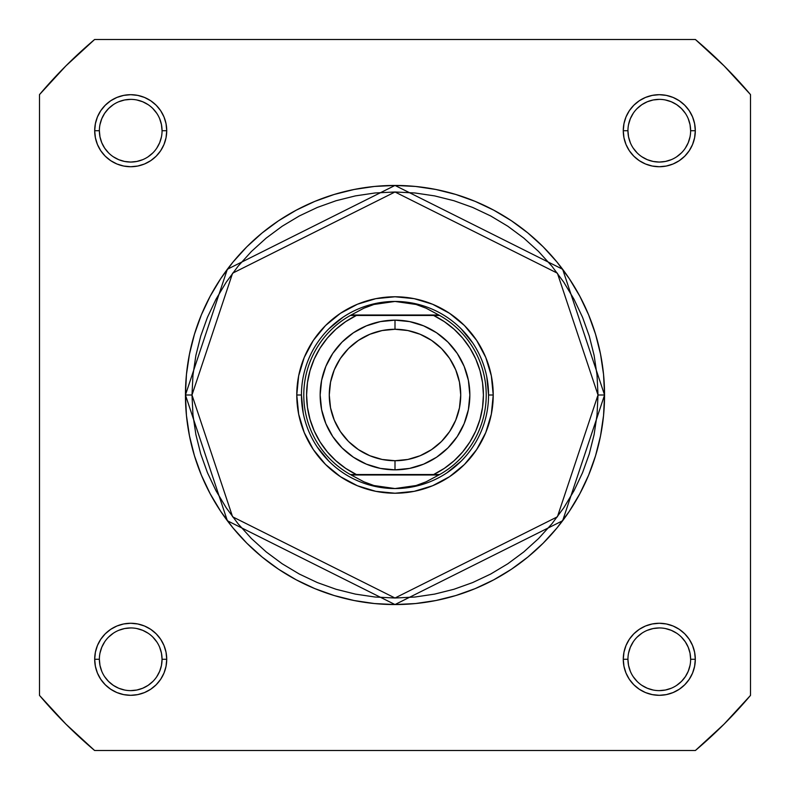 <?xml version="1.0" encoding="UTF-8"?>
<svg xmlns="http://www.w3.org/2000/svg" width="790" height="790" viewBox="0 0 790 790"><rect width="100%" height="100%" fill="white"/><g stroke="black" fill="none" stroke-linecap="round" stroke-linejoin="round"><path stroke-width="1.19" d="M685.355 113.316L681.444 108.556L676.694 104.655L671.283 101.762L665.397 99.975M659.294 99.372L653.172 99.975L647.296 101.762L641.875 104.655L637.125 108.556M641.865 156.766L647.296 159.669L653.172 161.456L659.285 162.059L665.397 161.456L671.283 159.669M688.238 142.704L685.345 148.125L688.238 142.704L690.025 136.828M627.941 659.275L627.941 659.285A31.343 31.343 0 0 0 659.285 690.628A31.343 31.343 0 0 0 690.628 659.285L690.628 659.285A31.343 31.343 0 0 1 659.285 690.628A31.343 31.343 0 0 1 627.941 659.285A31.343 31.343 0 0 1 659.285 627.941A31.343 31.343 0 0 1 690.628 659.285A31.343 31.343 0 0 0 659.285 627.941A31.343 31.343 0 0 0 627.941 659.285L623.27 659.285A36.014 36.014 0 0 1 659.285 623.27A36.014 36.014 0 0 1 695.309 659.285L690.628 659.285L690.025 653.172L688.238 647.296L685.345 641.875L681.444 637.125M647.296 688.238L641.875 685.345L647.296 688.238L653.172 690.025M676.684 685.355L681.444 681.444L685.345 676.694L688.238 671.283L690.025 665.397M156.766 676.704L159.669 671.283L161.456 665.397L162.059 659.285L161.456 653.172L159.669 647.296M101.762 647.296L104.655 641.875L101.762 647.296L99.975 653.172M104.645 676.684L108.556 681.444L113.306 685.345L118.717 688.238L124.603 690.025M130.706 690.628L136.828 690.025L142.704 688.238L148.125 685.345L152.875 681.444M142.704 101.762L148.125 104.655L142.704 101.762L136.828 99.975M113.316 104.645L108.556 108.556L104.655 113.306L101.762 118.717L99.975 124.603M162.059 130.725L166.73 130.715A36.014 36.014 0 0 1 130.715 166.73A36.014 36.014 0 0 1 94.691 130.715L95.392 137.737L97.437 144.501L100.765 150.722L105.248 156.183L110.699 160.666L116.93 163.994L123.684 166.038L130.715 166.73L137.737 166.038L144.501 163.994L150.722 160.666L156.183 156.183L160.666 150.722L163.994 144.501L166.038 137.737L166.73 130.715L166.038 123.684L163.994 116.93L160.666 110.699L156.183 105.248L150.722 100.765L144.501 97.437L137.737 95.392L130.715 94.691L123.684 95.392L116.93 97.437L110.699 100.765L105.248 105.248L100.765 110.699L97.437 116.93L95.392 123.684L94.691 130.715L99.372 130.715A31.343 31.343 0 0 1 130.715 99.372A31.343 31.343 0 0 1 162.059 130.715A31.343 31.343 0 0 1 130.715 162.059A31.343 31.343 0 0 1 99.372 130.715L94.691 130.715A36.014 36.014 0 0 1 130.715 94.691A36.014 36.014 0 0 1 166.73 130.715L162.059 130.715A31.343 31.343 0 0 0 130.715 99.372A31.343 31.343 0 0 0 99.372 130.715L99.975 136.828L101.762 142.704L104.655 148.125L108.556 152.875M113.296 156.766L118.717 159.669L124.603 161.456L130.715 162.059L136.828 161.456L142.704 159.669M99.372 659.275L99.372 659.285A31.343 31.343 0 0 0 130.715 690.628A31.343 31.343 0 0 0 162.059 659.285A31.343 31.343 0 0 0 130.715 627.941A31.343 31.343 0 0 0 99.372 659.285L94.691 659.285A36.014 36.014 0 0 1 130.715 623.27A36.014 36.014 0 0 1 166.73 659.285L162.059 659.285A31.343 31.343 0 0 1 130.715 690.628A31.343 31.343 0 0 1 99.372 659.285A31.343 31.343 0 0 1 130.715 627.941A31.343 31.343 0 0 1 162.059 659.285L161.456 653.172M690.628 130.725L690.628 130.715A31.343 31.343 0 0 0 659.285 99.372A31.343 31.343 0 0 0 627.941 130.715L623.27 130.715A36.014 36.014 0 0 1 659.285 94.691A36.014 36.014 0 0 1 695.309 130.715L690.628 130.715A31.343 31.343 0 0 1 659.285 162.059A31.343 31.343 0 0 1 627.941 130.715A31.343 31.343 0 0 1 659.285 99.372A31.343 31.343 0 0 1 690.628 130.715L690.025 124.603L688.238 118.717M493.227 395L488.556 395L493.227 395L491.341 375.833L485.751 357.406L476.676 340.431L464.461 325.539L449.569 313.324L432.594 304.249L414.167 298.66L395 296.773L375.833 298.66L357.406 304.249L340.431 313.324L325.539 325.539L313.324 340.431L304.249 357.406L298.66 375.833L296.773 395A98.227 98.227 0 0 1 395 296.773A98.227 98.227 0 0 1 493.227 395A98.227 98.227 0 0 1 395 493.227A98.227 98.227 0 0 1 296.773 395L298.66 414.167L304.249 432.594L313.324 449.569L325.539 464.461L340.431 476.676L357.406 485.751L375.833 491.341L395 493.227L414.167 491.341L432.594 485.751L449.569 476.676L464.461 464.461L476.676 449.569L485.751 432.594L491.341 414.167L493.227 395M301.444 395L296.773 395L301.444 395L303.241 413.249M598.01 395L557.404 516.808L395 598.01L232.596 516.808L191.99 395L185.443 395L227.352 520.738L395 604.557L562.648 520.738L604.557 395L598.01 395L597.033 414.898L594.11 434.609L589.271 453.934L582.556 472.687L574.034 490.699L563.793 507.782L551.924 523.79L538.553 538.553L523.79 551.924L507.782 563.793L490.699 574.034L472.687 582.556L453.934 589.271L434.609 594.11L414.898 597.033L395 598.01L375.102 597.033L355.391 594.11L336.066 589.271L317.313 582.556L299.301 574.034L282.218 563.793L266.21 551.924L251.447 538.553L238.076 523.79L226.207 507.782L215.966 490.699L207.444 472.687L200.729 453.934L195.89 434.609L192.967 414.898L191.99 395L192.967 375.102L195.89 355.391L200.729 336.066L207.444 317.313L215.966 299.301L226.207 282.218L238.076 266.21L251.447 251.447L266.21 238.076L282.218 226.207L299.301 215.966L317.313 207.444L336.066 200.729L355.391 195.89L375.102 192.967L395 191.99L414.898 192.967L434.609 195.89L453.934 200.729L472.687 207.444L490.699 215.966L507.782 226.207L523.79 238.076L538.553 251.447L551.924 266.21L563.793 282.218L574.034 299.301L582.556 317.313L589.271 336.066L594.11 355.391L597.033 375.102L598.01 395L604.557 395A209.557 209.557 0 0 1 395 604.557A209.557 209.557 0 0 1 185.443 395L186.45 415.54L189.472 435.882L194.468 455.83L201.391 475.195L210.189 493.79L220.756 511.426L233.011 527.937L246.816 543.184L262.063 556.99L278.574 569.244L296.21 579.811L314.805 588.609L334.17 595.532L354.118 600.528L374.46 603.55L395 604.557L415.54 603.55L435.882 600.528L455.83 595.532L475.195 588.609L493.79 579.811L511.426 569.244L527.937 556.99L543.184 543.184L556.99 527.937L569.244 511.426L579.811 493.79L588.609 475.195L595.532 455.83L600.528 435.882L603.55 415.54L604.557 395L603.55 374.46L600.528 354.118L595.532 334.17L588.609 314.805L579.811 296.21L569.244 278.574L556.99 262.063L543.184 246.816L527.937 233.011L511.426 220.756L493.79 210.189L475.195 201.391L455.83 194.468L435.882 189.472L415.54 186.45L395 185.443L374.46 186.45L354.118 189.472L334.17 194.468L314.805 201.391L296.21 210.189L278.574 220.756L262.063 233.011L246.816 246.816L233.011 262.063L220.756 278.574L210.189 296.21L201.391 314.805L194.468 334.17L189.472 354.118L186.45 374.46L185.443 395A209.557 209.557 0 0 1 395 185.443A209.557 209.557 0 0 1 604.557 395L562.648 269.262L395 185.443L227.352 269.262L185.443 395L191.99 395L232.596 273.192L395 191.99L557.404 273.192L598.01 395M695.398 750.5L94.603 750.5L65.896 724.104L39.5 695.398L39.5 94.603L65.896 65.896L94.603 39.5L695.398 39.5L724.104 65.896L750.5 94.603L750.5 695.398L724.104 724.104L695.398 750.5L94.603 750.5A465.429 465.429 0 0 1 39.5 695.398L39.5 94.603A465.429 465.429 0 0 1 94.603 39.5L695.398 39.5A465.429 465.429 0 0 1 750.5 94.603L750.5 695.398A465.429 465.429 0 0 1 695.398 750.5M627.941 130.706L627.941 130.715A31.343 31.343 0 0 0 659.285 162.059A31.343 31.343 0 0 0 690.628 130.715L695.309 130.715A36.014 36.014 0 0 1 659.285 166.73A36.014 36.014 0 0 1 623.27 130.715L623.962 137.737L626.006 144.501L629.334 150.722L633.817 156.183L639.278 160.666L645.499 163.994L652.264 166.038L659.285 166.73L666.316 166.038L673.07 163.994L679.301 160.666L684.752 156.183L689.236 150.722L692.563 144.501L694.607 137.737L695.309 130.715L694.607 123.684L692.563 116.93L689.236 110.699L684.752 105.248L679.301 100.765L673.07 97.437L666.316 95.392L659.285 94.691L652.264 95.392L645.499 97.437L639.278 100.765L633.817 105.248L629.334 110.699L626.006 116.93L623.962 123.684L623.27 130.715L627.941 130.715L628.544 136.828L630.331 142.704M690.628 659.285L695.309 659.285A36.014 36.014 0 0 1 659.285 695.309A36.014 36.014 0 0 1 623.27 659.285L623.962 666.316L626.006 673.07L629.334 679.301L633.817 684.752L639.278 689.236L645.499 692.563L652.264 694.607L659.285 695.309L666.316 694.607L673.07 692.563L679.301 689.236L684.752 684.752L689.236 679.301L692.563 673.07L694.607 666.316L695.309 659.285L694.607 652.264L692.563 645.499L689.236 639.278L684.752 633.817L679.301 629.334L673.07 626.006L666.316 623.962L659.285 623.27L652.264 623.962L645.499 626.006L639.278 629.334L633.817 633.817L629.334 639.278L626.006 645.499L623.962 652.264L623.27 659.285L627.941 659.285L628.544 665.397L630.331 671.283M162.059 659.285L166.73 659.285A36.014 36.014 0 0 1 130.715 695.309A36.014 36.014 0 0 1 94.691 659.285L95.392 666.316L97.437 673.07L100.765 679.301L105.248 684.752L110.699 689.236L116.93 692.563L123.684 694.607L130.715 695.309L137.737 694.607L144.501 692.563L150.722 689.236L156.183 684.752L160.666 679.301L163.994 673.07L166.038 666.316L166.73 659.285L166.038 652.264L163.994 645.499L160.666 639.278L156.183 633.817L150.722 629.334L144.501 626.006L137.737 623.962L130.715 623.27L123.684 623.962L116.93 626.006L110.699 629.334L105.248 633.817L100.765 639.278L97.437 645.499L95.392 652.264L94.691 659.285L99.372 659.285L99.975 665.397L101.762 671.283M328.847 328.847L343.028 317.215M376.751 303.241L395 301.444L405.635 302.205L416.063 304.466L426.087 308.179L439.684 315.477L433.631 315.477L444.336 321.639L454.082 329.233L462.673 338.11L469.941 348.094L475.748 358.996L479.974 370.599L482.542 382.676L483.411 395L482.542 407.324L479.974 419.401L475.748 431.004L469.941 441.906L462.673 451.89L454.082 460.768L444.336 468.361L433.631 474.523L356.369 474.523L345.665 468.361L335.918 460.768L327.327 451.89L320.059 441.906L314.252 431.004L310.026 419.401L307.458 407.324L306.589 395L307.458 382.676L310.026 370.599L314.252 358.996L320.059 348.094L327.327 338.11L335.918 329.233L345.665 321.639L356.369 315.477L433.631 315.477L352.972 315.477M461.153 328.847L472.785 343.028M486.759 376.751L488.556 395M461.153 461.153L446.972 472.785M413.249 486.759L395 488.556A93.556 93.556 0 0 1 301.444 395A93.556 93.556 0 0 1 395 301.444A93.556 93.556 0 0 0 301.444 395A93.556 93.556 0 0 0 395 488.556L405.635 487.795L416.063 485.534L426.087 481.821L438.845 474.988L351.155 474.988L363.913 481.821L373.937 485.534L384.365 487.795L395 488.556L373.937 485.534L363.913 481.821L351.155 474.988L439.684 474.523L426.087 481.821L416.063 485.534L395 488.556A93.556 93.556 0 0 0 488.556 395A93.556 93.556 0 0 0 395 301.444L416.063 304.466L426.087 308.179L438.845 315.012L351.155 315.012L439.684 315.477A91.215 91.215 0 0 1 439.684 474.523A91.215 91.215 0 0 0 439.684 315.477L433.631 315.477A88.411 88.411 0 0 1 433.631 474.523L350.316 474.523A91.215 91.215 0 0 1 350.316 315.477L363.913 308.179L373.937 304.466L384.365 302.205L395 301.444A93.556 93.556 0 0 1 488.556 395A93.556 93.556 0 0 1 395 488.556M328.847 461.153L317.215 446.972M104.655 676.694L108.556 681.444M156.775 641.885L152.875 637.125M148.135 633.234L142.704 630.331L136.828 628.544M130.725 627.941L124.603 628.544L118.717 630.331M113.316 633.225L108.556 637.125M130.706 162.059L136.828 161.456M148.115 156.775L152.875 152.875M156.766 148.135L159.669 142.704L161.456 136.828M99.372 130.715A31.343 31.343 0 0 0 130.715 162.059A31.343 31.343 0 0 0 162.059 130.715L161.456 124.603L159.669 118.717M156.775 113.316L152.875 108.556M130.725 99.372L124.603 99.975L118.717 101.762M113.306 104.655L108.556 108.556M633.225 148.115L637.125 152.875M659.275 162.059L665.397 161.456M676.684 156.775L681.444 152.875M685.345 113.306L681.444 108.556M633.234 113.296L630.331 118.717L628.544 124.603M633.225 676.684L637.125 681.444M659.275 690.628L665.397 690.025L671.283 688.238M676.694 685.345L681.444 681.444M676.704 633.234L671.283 630.331L665.397 628.544M659.294 627.941L653.172 628.544L647.296 630.331M641.885 633.225L637.125 637.125M633.234 641.865L630.331 647.296L628.544 653.172M395 469.843A74.843 74.843 0 0 1 320.157 395A74.843 74.843 0 0 1 395 320.157A74.843 74.843 0 0 0 320.157 395A74.843 74.843 0 0 0 395 469.843L395 460.728A65.728 65.728 0 0 1 329.272 395A65.728 65.728 0 0 1 395 329.272L395 320.157L380.395 321.599L366.363 325.855L353.416 332.768L342.08 342.08L332.768 353.416L325.855 366.363L321.599 380.395L320.157 395L321.599 409.605L325.855 423.638L332.768 436.584L342.08 447.92L353.416 457.232L366.363 464.145L380.395 468.401L395 469.843L409.605 468.401L423.638 464.145L436.584 457.232L447.92 447.92L457.232 436.584L464.145 423.638L468.401 409.605L469.843 395L468.401 380.395L464.145 366.363L457.232 353.416L447.92 342.08L436.584 332.768L423.638 325.855L409.605 321.599L395 320.157L395 329.272L407.828 330.536L420.152 334.269L431.518 340.352L441.482 348.518L449.648 358.482L455.731 369.848L459.464 382.172L460.728 395L459.464 407.828L455.731 420.152L449.648 431.518L441.482 441.482L431.518 449.648L420.152 455.731L407.828 459.464L395 460.728L382.172 459.464L369.848 455.731L358.482 449.648L348.518 441.482L340.352 431.518L334.269 420.152L330.536 407.828L329.272 395L330.536 382.172L334.269 369.848L340.352 358.482L348.518 348.518L358.482 340.352L369.848 334.269L382.172 330.536L395 329.272A65.728 65.728 0 0 1 460.728 395A65.728 65.728 0 0 1 395 460.728L395 469.843A74.843 74.843 0 0 0 469.843 395A74.843 74.843 0 0 0 395 320.157A74.843 74.843 0 0 1 469.843 395A74.843 74.843 0 0 1 395 469.843M350.316 315.477A91.215 91.215 0 0 0 350.316 474.523L356.369 474.523A88.411 88.411 0 0 1 356.369 315.477L350.316 315.477L363.913 308.179L373.937 304.466L395 301.444M437.028 474.523L439.684 474.523"/></g></svg>
